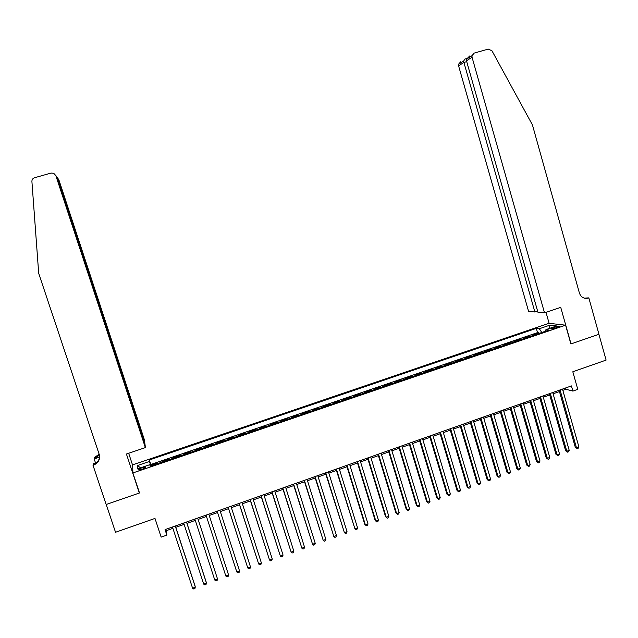 <?xml version="1.0" encoding="UTF-8"?>
<svg xmlns="http://www.w3.org/2000/svg" width="638" height="638" viewBox="0 0 638 638"><rect width="100%" height="100%" fill="white"/><g stroke="black" fill="none" stroke-linecap="round" stroke-linejoin="round"><path stroke-width="0.96" d="M142.067 469.233C144.818 468.204 145.958 467.502 145.488 467.112L141.963 467.814C139.212 468.834 138.071 469.536 138.542 469.927L142.067 469.233M548.959 323.299L132.672 464.823L132.879 472.941L565.595 325.197L548.959 323.299M132.879 472.941L139.515 492.967L106.211 504.467L115.534 532.267L154.978 518.423L161.167 537.132L166.861 535.115L166.199 530.712L172.882 528.352M565.595 325.197L570.882 343.962L598.907 334.28L606.1 360.095L572.812 371.779L577.773 389.347L572.892 391.086L571.425 385.918L165.051 529.62L166.861 535.115M534.532 334.974L533.193 334.775L538.958 332.813L539.126 333.403M530.664 336.29L529.341 336.09L529.508 336.689M529.341 336.09L523.551 338.068L524.859 338.276M515.153 341.585L513.877 341.37L519.683 339.384L519.858 339.982M505.416 344.911L504.164 344.679L509.993 342.694L510.169 343.292M495.638 348.252L494.418 348.005L500.272 346.011L500.439 346.609M485.821 351.602L484.633 351.347L490.502 349.337L490.678 349.943M475.964 354.959L474.808 354.696L480.709 352.686L480.877 353.285M466.075 358.333L464.95 358.062L470.868 356.036L471.043 356.642M456.154 361.722L455.053 361.435L460.995 359.409L461.17 360.007M446.185 365.127L445.117 364.824L451.082 362.791L451.265 363.389M436.185 368.541L435.148 368.222L441.137 366.18L441.313 366.786M426.144 371.962L425.139 371.635L431.152 369.585L431.328 370.192M416.064 375.407L415.091 375.064L421.128 373.007L421.303 373.613M405.943 378.852L405.01 378.509L411.063 376.444L411.247 377.05M395.791 382.321L394.882 381.963L400.967 379.889L401.142 380.495M385.599 385.799L384.722 385.424L390.823 383.342L391.006 383.956M375.359 389.292L374.522 388.909L380.647 386.819L380.83 387.425M365.088 392.801L364.282 392.402L370.431 390.304L370.614 390.911M354.776 396.318L354.002 395.911L360.175 393.798L360.358 394.412M344.424 399.851L343.683 399.428L349.879 397.315L350.071 397.929M334.033 403.399L333.323 402.961L339.544 400.839L339.735 401.454M323.594 406.956L322.924 406.51L329.168 404.38L329.36 404.994M313.122 410.537L312.484 410.067L318.753 407.929L318.944 408.543M302.611 414.126L302.005 413.647L308.298 411.502L308.489 412.116M292.052 417.723L291.486 417.236L297.802 415.083L297.994 415.697M281.454 421.343L280.927 420.841L287.267 418.672L287.459 419.294M270.815 424.972L270.321 424.453L276.685 422.284L276.884 422.898M260.137 428.616L259.674 428.082L266.07 425.905L266.261 426.527M249.418 432.277L248.995 431.727L255.407 429.541L255.607 430.164M238.652 435.945L238.261 435.387L244.705 433.194L244.904 433.816M227.846 439.638L227.495 439.064L233.963 436.855L234.162 437.485M216.992 443.338L216.681 442.756L223.172 440.539L223.372 441.161M206.098 447.055L205.827 446.456L212.342 444.231L212.55 444.861M195.164 450.787L194.933 450.173L201.472 447.94L201.672 448.57M190.555 451.664L190.762 452.294L190.555 451.664L183.991 453.905L184.191 454.535L183.991 453.905M179.78 456.042L179.597 455.404L173.002 457.653L173.209 458.283M168.743 459.807L168.599 459.153L161.972 461.418L162.18 462.048M554.789 327.031L550.833 328.945L555.443 328.115L559.406 326.201L554.789 327.031L555.124 328.219M150.416 466.059L149.882 464.663L150.058 466.187L549.047 330.021L545.929 329.615L545.689 331.17M149.882 464.663L137.377 468.922L137.218 465.62L149.507 461.434L149.332 459.99L536.327 328.371L539.301 328.753L549.884 325.149L556.663 325.954L545.929 329.615M538.958 332.813L537.531 332.613L150.815 464.488L151.11 465.82M157.658 463.587L157.554 462.925L150.903 465.19M162.1 462.071L161.972 461.418M173.161 458.299L173.002 457.653M201.472 447.94L201.736 448.546M212.342 444.231L212.645 444.822M223.172 440.539L223.507 441.113M233.963 436.855L234.329 437.421M244.705 433.194L245.112 433.744M255.407 429.541L255.854 430.076M266.07 425.905L266.548 426.431M276.685 422.284L277.203 422.795M287.267 418.672L287.818 419.166M297.802 415.083L298.393 415.561M308.298 411.502L308.92 411.965M318.753 407.929L319.415 408.392M329.168 404.38L329.862 404.819M339.544 400.839L340.269 401.27M349.879 397.315L350.637 397.729M360.175 393.798L360.964 394.204M370.431 390.304L371.26 390.695M380.647 386.819L381.508 387.194M390.823 383.342L391.716 383.709M400.967 379.889L401.892 380.24M411.063 376.444L412.02 376.787M421.128 373.007L422.117 373.342M431.152 369.585L432.173 369.904M441.137 366.18L442.19 366.491M451.082 362.791L452.167 363.086M460.995 359.409L462.111 359.688M470.868 356.036L472.016 356.307M480.709 352.686L481.881 352.942M490.502 349.337L491.715 349.584M500.272 346.011L501.508 346.243M509.993 342.694L511.261 342.917M519.683 339.384L520.983 339.599M562.844 390.344L565.906 389.268L572.892 391.086M175.785 527.323L184.127 524.372M186.982 523.359L195.316 520.409M198.131 519.42L206.465 516.469M209.24 515.48L217.534 512.553M220.333 511.556L228.564 508.645M231.379 507.649L239.545 504.762M242.384 503.757L250.479 500.894M253.342 499.881L261.373 497.034M264.26 496.013L272.227 493.198M275.13 492.169L283.033 489.37M285.96 488.333L293.799 485.558M296.742 484.521L304.525 481.762M307.484 480.717L315.204 477.99M318.179 476.929L325.843 474.217M328.841 473.157L336.433 470.469M339.456 469.401L346.992 466.737M350.031 465.66L357.503 463.013M360.558 461.936L367.974 459.312M371.053 458.22L378.406 455.62M381.5 454.527L388.797 451.943M391.907 450.843L399.149 448.275M402.275 447.174L409.46 444.63M412.603 443.514L419.732 440.994M422.89 439.877L429.964 437.373M433.138 436.248L440.156 433.768M443.346 432.636L450.308 430.171M453.522 429.039L460.421 426.599M463.651 425.45L470.493 423.034M473.739 421.877L480.526 419.477M483.795 418.321L490.526 415.944M493.804 414.78L500.487 412.419M503.781 411.247L510.408 408.902M513.718 407.73L520.289 405.409M523.615 404.229L530.138 401.924M533.48 400.736L539.947 398.455M543.305 397.259L549.717 394.994M553.09 393.798L559.454 391.549M565.547 388L565.906 389.268M165.76 529.373L166.199 530.712M541.806 332.494L539.301 328.753M537.531 332.613L536.327 328.371M150.815 464.488L149.332 459.99M149.507 461.434L150.823 465.923M549.334 328.45L549.884 325.149M137.218 465.62L140.735 467.782M559.095 390.281L575.285 447.246L576.457 447.693L560.052 389.946M578.873 446.815L578.172 448.259L577.207 448.61L576.457 447.693L578.873 446.815L562.485 389.084M577.207 448.61L575.285 447.246M544.517 312.843L472.056 57.276L466.482 60.809L537.938 312.253L544.517 312.843L560.73 307.364L571.026 343.906L598.954 334.264L588.826 297.882L584.121 298.106M469.712 55.961L466.498 59.206L471.96 55.721L474.209 53.082L488.261 49.094L491.954 50.769L532.435 124.912L579.408 293.057C580.931 297.133 583.722 298.855 587.797 298.209L588.826 297.882M549.119 323.322L546.008 312.341M534.883 311.974L463.898 62.444L458.578 65.81L528.599 311.408L534.883 311.974L537.595 311.057M584.663 298.249L585.182 298.082M458.578 65.81L458.483 64.318L460.652 61.774M471.96 55.721L472.056 57.276M584.48 298.209L588.292 298.066M464.863 59.071L463.69 61.001L463.898 62.444L466.721 61.639M466.498 59.206L466.482 60.809M144.643 443.426L144.643 440.547L58.855 179.78L57.372 178.217M144.922 443.33L57.659 178.13L56.391 176.375M139.347 493.022L126.42 454.009L145.36 447.613L55.825 175.586L53.696 173.265L51.04 173.065L34.548 177.747C32.777 178.377 31.9 179.613 31.908 181.455L38.695 273.335L99.225 454.439C100.325 459.224 98.563 462.741 93.953 464.966L93.012 465.293L106.155 504.491L139.347 493.022L139.307 492.329M95.525 462.949L94.177 458.913L94.448 457.43L99.169 454.272M93.012 465.293L93.308 463.698L96.099 462.757M132.688 465.429L128.661 453.251M145.36 447.613L145.065 444.686L57.077 177.324L55.825 175.586M99.632 456.736L94.871 458.339L95.07 457.215M99.632 457.079L94.177 458.913M57.635 178.05L58.855 179.78M99.608 457.629C98.85 460.54 97.032 462.582 94.169 463.762L93.658 465.07M99.353 454.862L94.871 458.339M55.793 175.498L57.077 177.324M549.358 393.726L565.635 450.771L566.791 451.233L550.283 393.391M569.208 450.348L568.514 451.792L567.541 452.151L566.791 451.233L569.208 450.348L552.731 392.529M567.541 452.151L565.635 450.771M539.581 397.179L555.953 454.312L557.078 454.79L540.49 396.86M559.51 453.897L558.816 455.349L557.851 455.699L557.078 454.79L559.51 453.897L542.938 395.991M557.851 455.699L555.953 454.312M529.771 400.648L546.232 457.869L547.332 458.355L530.649 400.337M549.773 457.462L549.087 458.905L548.114 459.264L547.332 458.355L549.773 457.462L533.113 399.468M548.114 459.264L546.232 457.869M519.922 404.133L536.47 461.441L537.555 461.936L520.775 403.83M540.003 461.035L539.325 462.486L538.344 462.845L537.555 461.936L540.003 461.035L523.248 402.953M538.344 462.845L536.47 461.441M510.033 407.626L526.677 465.022L527.73 465.525L510.871 407.331M530.194 464.631L529.516 466.075L528.535 466.434L527.73 465.525L530.194 464.631L513.351 406.454M528.535 466.434L526.677 465.022M500.112 411.135L516.844 468.619L517.873 469.137L500.918 410.848M520.345 468.236L519.675 469.68L518.694 470.039L517.873 469.137L520.345 468.236L503.406 409.971M518.694 470.039L516.844 468.619M490.151 414.66L506.971 472.232L507.984 472.758L490.933 414.381M510.456 471.849L509.802 473.3L508.813 473.659L507.984 472.758L510.456 471.849L493.429 413.496M508.813 473.659L506.971 472.232M480.151 418.193L497.066 475.86L498.047 476.395L480.908 417.93M500.535 475.485L499.881 476.929L498.892 477.288L498.047 476.395L500.535 475.485L483.413 417.037M498.892 477.288L497.066 475.86M470.11 421.742L487.121 479.497L488.078 480.039L470.844 421.487M490.574 479.13L489.928 480.574L488.931 480.94L488.078 480.039L490.574 479.13L473.364 420.594M488.931 480.94L487.121 479.497M460.038 425.307L477.136 483.149L478.069 483.7L460.74 425.06M480.574 482.783L479.935 484.234L478.939 484.601L478.069 483.7L480.574 482.783L463.268 424.166M478.939 484.601L477.136 483.149M449.926 428.888L467.112 486.81L468.029 487.384L450.595 428.648M470.541 486.459L469.911 487.903L468.906 488.277L468.029 487.384L470.541 486.459L453.14 427.747M468.906 488.277L467.112 486.81M439.765 432.476L457.055 490.494L457.94 491.069L440.419 432.245M460.469 490.144L459.839 491.595L458.834 491.962L457.94 491.069L460.469 490.144L442.963 431.344M458.834 491.962L457.055 490.494M429.573 436.081L446.959 494.187L447.812 494.777L430.195 435.858M450.348 493.852L449.734 495.295L448.721 495.662L447.812 494.777L450.348 493.852L432.755 434.956M448.721 495.662L446.959 494.187M419.341 439.702L436.823 497.895L437.652 498.493L419.94 439.486M440.196 497.568L439.59 499.012L438.569 499.379L437.652 498.493L440.196 497.568L422.508 438.577M438.569 499.379L436.823 497.895M409.07 443.33L426.647 501.62L427.452 502.234L409.636 443.131M430.004 501.293L429.398 502.736L428.377 503.111L427.452 502.234L430.004 501.293L412.212 442.222M428.377 503.111L426.647 501.62M398.758 446.975L416.431 505.352L417.212 505.982L399.292 446.783M419.772 505.041L419.174 506.484L418.153 506.859L417.212 505.982L419.772 505.041L401.884 445.874M418.153 506.859L416.431 505.352M388.406 450.635L406.175 509.108L406.924 509.738L388.917 450.46M409.5 508.797L408.91 510.24L407.881 510.623L406.924 509.738L409.5 508.797L391.517 449.535M407.881 510.623L406.175 509.108M378.015 454.312L395.879 512.872L396.605 513.518L378.494 454.144M399.189 512.569L398.606 514.021L397.578 514.395L396.605 513.518L399.189 512.569L381.101 453.219M397.578 514.395L395.879 512.872M367.576 458.004L385.543 516.652L386.245 517.314L368.03 457.845M388.837 516.365L388.263 517.809L387.226 518.184L386.245 517.314L388.837 516.365L370.654 456.92M357.105 461.705L375.168 520.448L375.846 521.118L357.527 461.553M378.446 520.161L377.879 521.605L376.835 521.988L375.846 521.118L378.446 520.161L360.159 460.628M346.586 465.429L364.753 524.261L365.399 524.938L346.984 465.285M368.014 523.981L367.456 525.425L366.411 525.808L365.399 524.938L368.014 523.981L349.624 464.352M336.027 469.161L354.911 528.774L336.401 469.026M357.543 527.817L356.985 529.261L355.94 529.644L354.911 528.774L357.543 527.817L339.049 468.093M325.428 472.91L344.392 532.626L325.771 472.79M347.024 531.661L346.482 533.105L345.429 533.496L344.392 532.626L347.024 531.661L328.434 471.849M314.789 476.666L333.826 536.494L315.1 476.562M336.465 535.529L335.931 536.973L334.87 537.356L333.826 536.494L336.465 535.529L317.772 475.613M304.111 480.446L323.219 540.378L304.39 480.35M325.874 539.405L325.34 540.849L324.279 541.239L323.219 540.378L325.874 539.405L307.069 479.401M293.384 484.242L312.564 544.278L293.632 484.154M315.236 543.305L314.709 544.74L313.641 545.131L312.564 544.278L315.236 543.305L296.327 483.197M282.618 488.046L301.87 548.194L282.833 487.966M304.549 547.213L304.039 548.648L302.962 549.047L301.87 548.194L304.549 547.213L285.537 487.017M271.804 491.866L291.135 552.117L271.995 491.802M293.823 551.136L293.32 552.58L292.244 552.971L291.135 552.117L293.823 551.136L274.707 490.845M260.95 495.71L280.361 556.065L261.109 495.654M283.057 555.076L282.562 556.519L281.486 556.91L280.361 556.065L283.057 555.076L263.837 494.689M250.056 499.562L269.539 560.02L250.184 499.514M272.251 559.032L271.756 560.475L270.679 560.866L269.539 560.02L272.251 559.032L252.919 498.549M239.114 503.43L258.677 564L239.21 503.398M261.397 563.003L260.918 564.447L259.825 564.837L258.677 564L261.397 563.003L241.961 502.425M228.133 507.314L247.767 567.987L228.197 507.29M250.503 566.991L250.024 568.434L248.94 568.833L247.767 567.987L250.503 566.991L230.956 506.317M239.561 570.994L239.098 572.438L237.998 572.836L236.818 571.999L217.135 511.205L236.515 571.169L236.818 571.999L239.561 570.994L219.903 510.225M228.579 575.013L228.117 576.457L227.024 576.856L225.828 576.026L206.026 515.129L225.828 576.026L228.579 575.013L208.809 514.148M197.668 518.088L217.55 579.049L214.791 580.062L194.877 519.069M197.692 518.08L217.55 579.049L217.103 580.492L215.995 580.891L214.791 580.062M186.487 522.043L206.481 583.1L203.705 584.121L183.688 523.032M186.543 522.02L206.257 582.239L206.034 584.544L204.926 584.942L203.705 584.121M175.259 526.015L195.364 587.175L192.58 588.188L172.443 527.004M175.346 525.983L195.172 586.29L194.933 588.611L193.816 589.018L192.58 588.188M552.923 328.785L552.636 327.765M585.134 298.074L587.797 298.209M458.483 64.318L463.69 61.001M466.753 58.537L464.448 59.19M94.169 463.762L93.953 464.966M95.158 458.236L95.357 457.119"/></g></svg>
